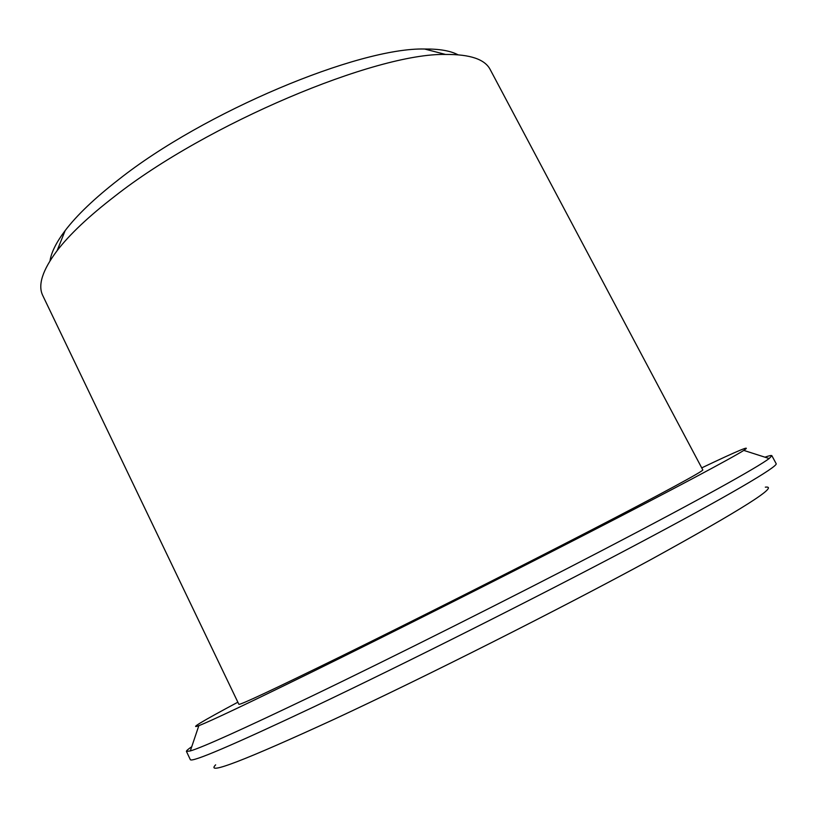 <?xml version="1.0" encoding="UTF-8"?>
<svg xmlns="http://www.w3.org/2000/svg" width="817" height="817" viewBox="0 0 817 817"><rect width="100%" height="100%" fill="white"/><g stroke="black" fill="none" stroke-linecap="round" stroke-linejoin="round"><path stroke-width="1.23" d="M457.949 54.759C450.351 50.766 439.24 48.857 424.636 49.02C358.694 47.294 203.484 112.143 118.445 179.74C94.619 198.265 76.859 215.218 65.156 230.598C56.353 242.261 51.308 252.341 50.011 260.827M114.503 196.489C206.64 123.837 375.983 52.809 445.582 54.453C470.071 54.249 484.951 59.294 490.21 69.578L702.814 469.918C703.815 470.868 663.077 493.029 587.964 531.816C513.045 570.511 411.472 621.727 340.301 656.715C273.327 689.558 239.514 705.408 238.86 704.285L42.79 295.591C37.643 285.245 42.413 270.274 57.098 250.686C69.588 234.438 88.726 216.372 114.503 196.489M215.637 764.835C205.006 775.68 244.6 760.453 334.398 719.164C425.749 676.67 560.411 608.767 651.21 559.4C742.01 509.451 780.051 485.369 765.335 487.157M701.732 467.875C738.578 450.33 752.6 444.499 743.787 450.402C731.286 458.317 674.689 488.525 586.841 533.695C499.126 578.783 388.851 634.258 311.522 672.238C248.174 703.284 210.612 721.094 198.837 725.67C188.87 729.264 201.87 721.442 237.859 702.191M191.729 746.738C187.992 749.271 186.235 750.833 186.439 751.415L190.32 750.935C202.299 747.432 242.138 729.489 309.817 697.085C392.517 657.348 511.289 597.789 604.846 549.044C698.586 500.218 757.492 467.416 769.175 458.531L771.861 455.692C771.514 455.181 769.216 455.672 764.957 457.183M771.861 455.692L776.15 463.658C778.387 466.354 728.825 495.694 632.501 546.644C536.463 597.462 404.415 663.833 314.433 706.582C232.549 745.237 191.168 762.904 190.3 759.585L186.439 751.415M65.156 230.598L57.098 250.686M424.636 49.02L445.582 54.453M198.837 725.67L190.32 750.935M743.787 450.402L769.175 458.531"/></g></svg>
